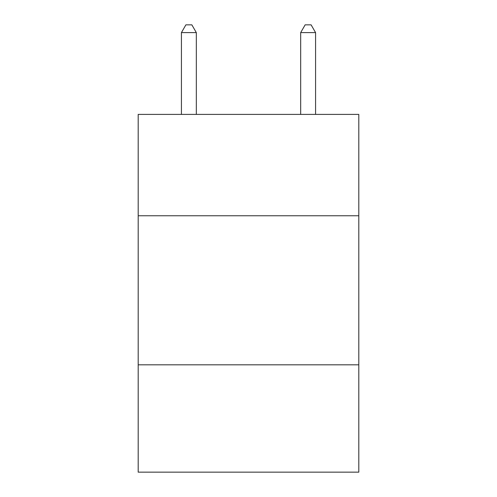 <?xml version="1.0" encoding="UTF-8"?>
<svg xmlns="http://www.w3.org/2000/svg" width="497" height="497" viewBox="0 0 497 497"><rect width="100%" height="100%" fill="white"/><g stroke="black" fill="none" stroke-linecap="round" stroke-linejoin="round"><path stroke-width="0.75" d="M358.803 215.766L358.803 114.403L138.197 114.403L138.197 215.766L358.803 215.766L358.803 472.15L138.197 472.15L138.197 215.766M358.803 364.829L138.197 364.829M196.327 114.403L196.327 32.603L181.424 32.603L181.424 114.403M181.424 32.603L185.897 24.85L191.854 24.85L196.327 32.603M315.576 114.403L315.576 32.603L300.673 32.603L300.673 114.403M300.673 32.603L305.146 24.85L311.103 24.85L315.576 32.603"/></g></svg>
